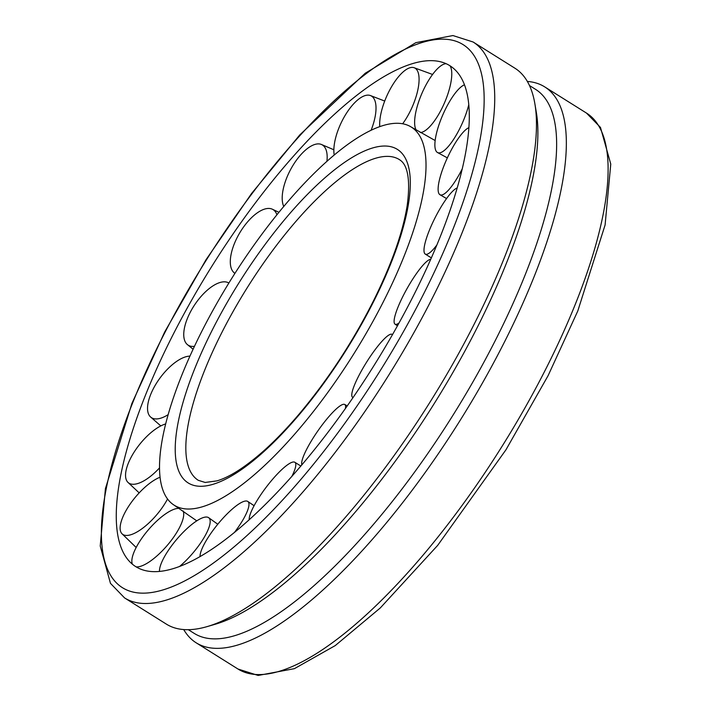 <?xml version="1.0" encoding="UTF-8"?>
<svg xmlns="http://www.w3.org/2000/svg" width="711" height="711" viewBox="0 0 711 711"><rect width="100%" height="100%" fill="white"/><g stroke="black" fill="none" stroke-linecap="round" stroke-linejoin="round"><path stroke-width="1.07" d="M399.626 123.376A223.165 71.758 -57.9 0 0 213.22 309.8A223.165 71.758 -57.9 0 0 174.391 505.325A223.165 71.758 -57.9 0 0 185.909 508.934A223.165 71.758 -57.9 0 0 363.037 338.712A223.165 71.758 -57.9 0 0 411.456 127.171A223.165 71.758 -57.9 0 0 399.626 123.376M151.212 571.528A295.625 95.061 -57.9 0 0 392.819 334.046A295.625 95.061 -57.9 0 0 441.753 62.106A295.625 95.061 -57.9 0 0 434.323 60.782A295.625 95.061 -57.9 0 0 187.393 307.739A295.625 95.061 -57.9 0 0 129.144 561.077A295.625 95.061 -57.9 0 0 151.212 571.528M527.34 81.436A328.073 105.495 122.1 0 1 544.706 86.884A328.073 105.495 122.1 0 1 487.399 374.199A328.073 105.495 122.1 0 1 196.2 642.824A328.073 105.495 122.1 0 1 183.722 629.564M124.585 597.924L166.356 624.116A328.073 105.495 -57.9 0 0 207.061 626.622A328.073 105.495 -57.9 0 0 457.555 355.482A328.073 105.495 -57.9 0 0 534.868 103.726A328.073 105.495 -57.9 0 0 514.862 68.176L473.099 41.993A328.073 105.495 -57.9 0 1 415.784 329.3A328.073 105.495 -57.9 0 1 141.747 603.363A328.073 105.495 -57.9 0 1 124.585 597.924L110.472 583.367L100.233 545.986L105.424 488.59L131.926 403.377L164.65 332.064L206.003 259.764L251.552 193.525L299.758 134.948L365.232 73.242L415.864 42.66L452.916 35.55L473.099 41.993M207.061 626.622L215.46 624.178A321.132 103.264 -57.9 0 0 460.648 358.779A321.132 103.264 -57.9 0 0 536.325 112.347L534.868 103.726M188.326 629.697L194.316 633.448A321.132 103.264 -57.9 0 0 479.356 370.511A321.132 103.264 -57.9 0 0 535.454 89.275L529.464 85.524M168.187 414.629A37.15 16.22 126.4 0 1 160.633 418.219A37.15 16.22 126.4 0 1 150.51 416.93A37.15 16.22 126.4 0 1 150.803 394.187A37.15 16.22 126.4 0 1 185.678 356.824A37.15 16.22 126.4 0 1 189.961 356.113M159.557 467.856A37.15 15.207 128.7 0 1 145.711 479.738A37.15 15.207 128.7 0 1 127.9 482.325A37.15 15.207 128.7 0 1 126.22 469.793A37.15 15.207 128.7 0 1 157.522 427.791A37.15 15.207 128.7 0 1 165.707 423.916M167.556 498.971A37.15 13.829 130.1 0 1 147.657 524.114A37.15 13.829 130.1 0 1 121.945 533.703A37.15 13.829 130.1 0 1 120.15 529.046A37.15 13.829 130.1 0 1 144.937 487.239A37.15 13.829 130.1 0 1 160.091 477.205M132.397 564.205A37.15 12.238 130.7 0 1 149.31 528.735A37.15 12.238 130.7 0 1 179.252 508.401M183.109 510.951A37.15 12.238 130.7 0 1 166.258 546.546A37.15 12.238 130.7 0 1 136.121 566.854M159.477 571.44A37.15 10.594 130.3 0 1 170.16 547.781A37.15 10.594 130.3 0 1 208.634 517.679A37.15 10.594 130.3 0 1 199.498 544.582A37.15 10.594 130.3 0 1 179.519 566.516M200.022 556.642A37.15 9.092 129.1 0 1 205.23 542.297A37.15 9.092 129.1 0 1 228.729 512.311A37.15 9.092 129.1 0 1 247.766 501.424A37.15 9.092 129.1 0 1 243.775 518.452A37.15 9.092 129.1 0 1 234.346 532.566M249.214 519.794A37.15 7.874 127.2 0 1 250.707 512.907A37.15 7.874 127.2 0 1 273.326 478.441A37.15 7.874 127.2 0 1 294.825 462.266A37.15 7.874 127.2 0 1 294.292 470.993A37.15 7.874 127.2 0 1 291.777 476.521M301.891 464.852A37.15 7.092 124.8 0 1 301.677 462.763A37.15 7.092 124.8 0 1 321.017 426.502A37.15 7.092 124.8 0 1 344.702 404.461A37.15 7.092 124.8 0 1 345.573 407.323A37.15 7.092 124.8 0 1 345.404 408.549M353.091 397.502A37.15 6.826 122.1 0 1 352.612 397.325A37.15 6.826 122.1 0 1 352.505 397.253A37.15 6.826 122.1 0 1 366.556 362.219A37.15 6.826 122.1 0 1 391.957 334.303A37.15 6.826 122.1 0 1 392.063 334.366A37.15 6.826 122.1 0 1 392.436 334.712M399.022 322.981A37.15 7.101 119.4 0 1 397.991 323.674A37.15 7.101 119.4 0 1 395.014 324.145A37.15 7.101 119.4 0 1 404.515 293.234A37.15 7.101 119.4 0 1 428.724 260.013A37.15 7.101 119.4 0 1 430.706 259.293M436.794 245.082A37.15 7.883 117 0 1 432.901 249.783A37.15 7.883 117 0 1 425.258 254.085A37.15 7.883 117 0 1 430.439 227.707A37.15 7.883 117 0 1 451.583 192.334A37.15 7.883 117 0 1 457.146 187.962M462.159 168.996A37.15 9.092 115 0 1 453.547 183.678A37.15 9.092 115 0 1 439.94 194.716A37.15 9.092 115 0 1 441.424 172.862A37.15 9.092 115 0 1 458.16 138.645A37.15 9.092 115 0 1 468.825 127.687M468.736 104.917A37.15 10.603 113.8 0 1 457.706 132.504A37.15 10.603 113.8 0 1 437.452 152.492A37.15 10.603 113.8 0 1 447.743 104.784A37.15 10.603 113.8 0 1 464.416 84.822M450.019 65.821A37.15 12.238 113.5 0 1 444.926 101.815A37.15 12.238 113.5 0 1 420.263 132.539M416.202 130.131A37.15 12.238 113.5 0 1 421.472 94.412A37.15 12.238 113.5 0 1 446.073 63.688M379.754 126.611A37.15 13.838 114 0 1 382.171 108.65A37.15 13.838 114 0 1 408.994 68.087A37.15 13.838 114 0 1 413.989 67.669A37.15 13.838 114 0 1 416.584 94.945A37.15 13.838 114 0 1 402.657 123.776M334.206 154.989A37.15 15.215 115.5 0 1 334.117 145.951A37.15 15.215 115.5 0 1 358.273 99.469A37.15 15.215 115.5 0 1 370.315 95.505A37.15 15.215 115.5 0 1 375.755 112.622A37.15 15.215 115.5 0 1 371.115 130.22M283.742 206.439A37.15 16.22 117.8 0 1 282.516 202.288A37.15 16.22 117.8 0 1 300.922 154.616A37.15 16.22 117.8 0 1 321.292 144.422A37.15 16.22 117.8 0 1 326.856 152.936A37.15 16.22 117.8 0 1 326.936 161.281M234.923 273.362A37.15 16.753 120.6 0 1 234.479 273.051A37.15 16.753 120.6 0 1 232.95 271.54A37.15 16.753 120.6 0 1 243.162 227.573A37.15 16.753 120.6 0 1 272.242 209.167A37.15 16.753 120.6 0 1 275.201 211.523A37.15 16.753 120.6 0 1 276.908 214.758M194.467 346.328A37.15 16.753 123.6 0 1 190.806 346.221A37.15 16.753 123.6 0 1 187.366 344.577A37.15 16.753 123.6 0 1 191.25 310.423A37.15 16.753 123.6 0 1 226.382 282.036A37.15 16.753 123.6 0 1 228.427 282.756A37.15 16.753 123.6 0 1 228.88 283.014M389.468 156.456A189.268 60.862 -57.9 0 0 231.377 314.573A189.268 60.862 -57.9 0 0 198.307 480.325L205.186 482.458L216.935 480.876C229.777 477.081 245.384 467.056 263.772 450.827C275.468 440.367 287.395 427.951 299.571 413.571C328.331 379.265 353.163 341.307 374.057 299.695C391.743 263.817 402.755 232.577 407.119 205.959C412.647 165.761 401.146 160.979 399.369 159.593A189.268 60.862 -57.9 0 0 389.468 156.456M387.024 146.111A196.84 63.297 -57.9 0 0 222.605 310.547A196.84 63.297 -57.9 0 0 198.511 486.2A196.84 63.297 -57.9 0 0 362.93 321.754A196.84 63.297 -57.9 0 0 387.024 146.111M178.523 307.028A320.501 103.059 -57.9 0 0 139.303 593.018A320.501 103.059 -57.9 0 0 407.012 325.283A320.501 103.059 -57.9 0 0 446.232 39.292A320.501 103.059 -57.9 0 0 178.523 307.028M237.963 669.007A328.073 105.495 -57.9 0 0 255.125 674.446A328.073 105.495 -57.9 0 0 529.162 400.382A328.073 105.495 -57.9 0 0 586.477 113.076L600.466 127.42L610.767 164.081L605.097 224.978L577.776 311.018L548.101 375.648L505.939 449.823L437.674 545.39L380.252 607.985L335.228 645.597L294.407 668.66L258.146 675.45L237.963 669.007L196.2 642.824M174.391 505.325L196.796 520.87M411.456 127.171L435.15 140.538M586.477 113.076L544.706 86.884M160.81 425.907L150.51 416.93M139.178 492.883L127.9 482.325M136.174 547.479L121.945 533.703M208.634 517.679L217.779 524.238M247.766 501.424L254.094 505.717M294.825 462.266L300.869 466.06M344.702 404.461L347.27 405.901M352.505 397.253L353.003 397.636M391.957 334.303L392.508 334.579M395.014 324.145L397.449 325.834M425.258 254.085L431.328 257.88M439.94 194.716L446.561 198.556M437.452 152.492L447.352 157.878M432.564 74.459L413.989 67.669M384.713 101.051L370.315 95.505M333.859 149.772L321.292 144.422M278.899 212.296L272.242 209.167M228.427 282.756L228.889 282.996M193.108 349.225L187.366 344.577"/></g></svg>
